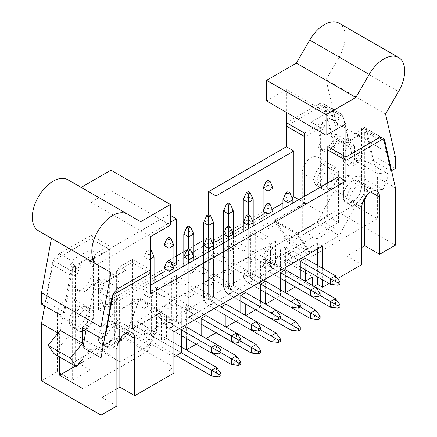 <?xml version="1.0" encoding="UTF-8"?>
<svg xmlns="http://www.w3.org/2000/svg" width="437" height="437" viewBox="0 0 437 437"><rect width="100%" height="100%" fill="white"/><g stroke="black" fill="none" stroke-linecap="round" stroke-linejoin="round"><path stroke-width="0.33" stroke-dasharray="2.19 1.64" d="M263.112 188.205L268.067 185.348L268.067 259.753L265.592 258.322L260.632 261.184L263.112 262.615L263.112 220.259L263.112 262.615A7.008 4.048 -120 0 0 268.067 271.202L295.33 286.94L300.29 284.077L268.067 265.478L268.067 203.09L268.067 259.753A7.008 4.048 -120 0 0 273.027 268.34L335.479 304.398L330.525 307.26M282.941 199.654L287.896 196.792L287.896 248.303L285.416 246.878L285.416 269.771L273.027 262.615L315.656 287.229L315.656 292.948L320.113 295.527L268.067 265.478L273.027 262.615L273.027 211.104L268.067 208.241L263.112 211.104M273.027 188.205L268.067 185.348L268.067 180.191M335.479 298.673L335.479 304.398L339.942 306.976M243.283 199.654L248.243 196.792L248.243 271.202L245.763 269.771L240.803 272.633L243.283 274.065L243.283 231.708L243.283 274.065A7.008 4.048 -120 0 0 248.243 282.646L275.501 298.389L280.461 295.527L248.243 276.921L248.243 214.534L248.243 271.202A7.008 4.048 -120 0 0 253.198 279.784L315.656 315.847L310.696 318.71M265.592 258.322L265.592 281.215L253.198 274.065L295.827 298.673L295.827 304.398L300.29 306.971L248.243 276.927L253.198 274.065L253.198 222.548L248.243 219.685L243.283 222.548M253.198 199.654L248.243 196.792L248.243 191.641M315.656 310.123L315.656 315.847L320.113 318.42M223.454 211.104L228.414 208.241L228.414 282.646L225.934 281.215L220.98 284.077L223.454 285.508L223.454 243.152L223.454 285.508A7.008 4.048 -120 0 0 228.414 294.096L255.678 309.833L260.632 306.976L228.414 288.371L228.414 225.984L228.414 282.646A7.008 4.048 -120 0 0 233.369 291.233L295.827 327.291L290.873 330.154M245.763 269.771L245.763 292.664L233.369 285.508L275.998 310.123L275.998 315.847L280.461 318.42L228.414 288.371L233.369 285.508L233.369 233.997L228.414 231.135L223.454 233.997M233.369 211.104L228.414 208.241L228.414 203.09M295.827 321.566L295.827 327.291L300.29 329.869M203.631 222.548L208.586 219.685L208.586 294.096L206.106 292.664L201.151 295.527L203.631 296.958L203.631 254.602L203.631 296.958A7.008 4.048 -120 0 0 208.586 305.545L235.849 321.282L240.803 318.42L208.586 299.82L208.586 237.428L213.546 240.295M225.934 281.215L225.934 304.114L213.546 296.958L256.175 321.566L256.169 327.291L260.632 329.869L208.586 299.82L213.546 296.958L213.546 245.441L208.586 242.584L208.586 294.096A7.008 4.048 -120 0 0 213.546 302.683L275.998 338.741L271.044 341.603M213.546 222.548L208.586 219.685L208.586 214.534L208.586 242.584L203.631 245.441M275.998 333.016L275.998 338.741L280.461 341.313M183.802 233.997L188.757 231.135L188.757 305.545L186.282 304.114L181.322 306.971L183.802 308.402L183.802 266.046L183.802 308.402A7.008 4.048 -120 0 0 188.757 316.989L216.02 332.732L220.98 329.869L188.757 311.264L188.757 248.877L188.757 305.539A7.008 4.048 -120 0 0 193.717 314.127L256.169 350.184L251.215 353.047M206.106 292.664L206.106 315.558L193.717 308.402L236.346 333.016L236.346 338.741L240.803 341.313L188.757 311.264L193.717 308.402L193.717 256.89L188.757 254.028L183.802 256.89M193.717 233.997L188.757 231.135L188.757 225.984M256.169 344.465L256.169 350.184L260.632 352.763M163.973 245.441L168.933 242.584L168.933 316.989L166.453 315.558L161.499 318.42L163.973 319.851L163.973 277.495L163.973 319.851A7.008 4.048 -120 0 0 168.933 328.438L196.197 344.176L201.151 341.313L168.933 322.714L168.933 260.326L176.368 256.033M186.282 304.114L186.282 327.007L173.888 319.851L216.517 344.465L216.517 350.184L220.98 352.763L168.933 322.714L173.888 319.851L173.888 268.34L168.933 265.478L168.933 316.989A7.008 4.048 -120 0 0 173.888 325.576L236.346 361.634L231.386 364.496M173.888 245.441L168.933 242.584L168.933 237.428M236.346 355.909L236.346 361.634L240.803 364.212M150.59 249.735L149.104 248.877L147.122 250.024L149.104 251.166L150.59 250.308M150.59 258.895L149.104 259.753L149.104 251.166M166.453 315.558L166.453 338.451L161.499 341.313L181.322 352.763L149.104 334.163L149.104 259.753L144.15 256.89L144.15 331.301A7.008 4.048 -120 0 0 149.104 339.882L176.368 355.625M147.122 250.024L144.15 256.89L149.104 254.028L149.104 328.438A7.008 4.048 -120 0 0 154.059 337.02L216.517 373.083L211.563 375.946M154.059 256.89L149.104 254.028L149.104 248.877M166.453 338.451L181.322 347.038L154.059 331.301L154.059 283.22M216.517 367.359L216.517 373.083L220.98 375.656M149.104 334.163L154.059 331.301M282.941 208.81L282.941 251.166A7.008 4.048 -120 0 0 287.896 259.753L300.29 266.909M305.244 269.771L305.244 258.322L292.85 251.166L287.896 254.028L300.29 261.184L287.896 254.028L287.896 205.953M285.416 246.878L280.461 249.735L282.941 251.166L287.896 248.303A7.008 4.048 -120 0 0 292.85 256.89L335.479 281.504L330.525 284.367M292.85 199.654L287.896 196.792L287.896 191.641M335.479 275.78L335.479 281.504L339.942 284.077M287.896 240.295L292.85 237.433L287.896 234.571L282.941 237.433L287.896 240.295L287.896 254.028L292.85 251.166L292.85 203.09M263.112 248.877L268.067 251.739L273.027 248.877L268.067 246.015L263.112 248.877L263.112 262.615L268.067 259.753L263.112 262.615A7.008 4.048 -120 0 0 268.067 271.202L280.461 278.353M305.244 281.215L285.416 269.771L280.461 272.633L268.067 265.478L273.027 262.615L268.067 265.478L268.067 217.397M263.112 262.615L268.067 259.753A7.008 4.048 -120 0 0 273.027 268.34L315.656 292.948L310.696 295.811M285.416 281.215L285.416 269.771L273.027 262.615L273.027 214.534M243.283 260.326L248.243 263.189L253.198 260.326L248.243 257.464L243.283 260.326L243.283 274.065L248.243 271.202L243.283 274.065A7.008 4.048 -120 0 0 248.243 282.646L260.632 289.802M285.416 292.664L265.592 281.215L260.632 284.077L248.243 276.921L253.198 274.065L248.243 276.921L248.243 228.846M243.283 274.065L248.243 271.202A7.008 4.048 -120 0 0 253.198 279.784L295.827 304.398L290.873 307.26M265.592 292.664L265.592 281.215L253.198 274.065L253.198 225.984M223.454 271.77L228.414 274.633L233.369 271.77L228.414 268.913L223.454 271.77L223.454 285.508L228.414 282.646L223.454 285.508A7.008 4.048 -120 0 0 228.414 294.096L240.803 301.251M265.592 304.114L245.763 292.664L240.803 295.527L228.414 288.371L233.369 285.508L228.414 288.371L228.414 240.29M223.454 285.508L228.414 282.646A7.008 4.048 -120 0 0 233.369 291.233L275.998 315.847L271.044 318.704M245.763 304.114L245.763 292.664L233.369 285.508L233.369 237.428M203.631 283.22L208.586 286.082L213.546 283.22L208.586 280.357L203.631 283.22L203.631 296.958L208.586 294.096L203.631 296.958A7.008 4.048 -120 0 0 208.586 305.545L220.98 312.695M245.763 315.558L225.934 304.114L220.98 306.976L208.586 299.82L213.546 296.958L208.586 299.82L208.586 251.739M203.631 296.958L208.586 294.096A7.008 4.048 -120 0 0 213.546 302.683L256.169 327.291L251.215 330.154M225.934 315.558L225.934 304.114L213.546 296.958L213.546 248.877M183.802 294.669L188.757 297.531L193.717 294.669L188.757 291.807L183.802 294.669L183.802 308.402L188.757 305.545L183.802 308.402A7.008 4.048 -120 0 0 188.757 316.989L201.151 324.145M225.934 327.007L206.106 315.558L201.151 318.42L188.757 311.264L193.717 308.402L188.757 311.264L188.757 263.189M183.802 308.402L188.757 305.539A7.008 4.048 -120 0 0 193.717 314.127L236.346 338.741L231.386 341.603M206.106 327.007L206.106 315.558L193.717 308.402L193.717 260.326M163.973 306.113L168.933 308.975L173.888 306.113L168.933 303.251L163.973 306.113L163.973 319.851L168.933 316.989L163.973 319.851A7.008 4.048 -120 0 0 168.933 328.438L181.322 335.589M206.106 338.451L186.282 327.007L181.322 329.869L168.933 322.714L173.888 319.851L168.933 322.714L168.933 274.633M163.973 268.34L168.933 265.478L168.933 214.534L91.109 259.469L91.109 235.428L59.35 253.76A10.515 6.069 120 0 0 52.107 264.598L44.7 305.927M163.973 319.851L168.933 316.989A7.008 4.048 -120 0 0 173.888 325.576L216.517 350.184L211.563 353.047M186.282 338.451L186.282 327.007L173.888 319.851L173.888 271.77M270.547 244.015L275.501 241.153L273.027 239.722L268.067 242.584L270.547 244.015L270.547 266.909L250.718 255.459L250.718 278.353L230.894 266.909L230.894 289.802L211.066 278.353L211.066 301.251L191.237 289.802L191.237 312.695L171.408 301.251L171.408 324.145L151.584 312.695L136.71 321.282L156.539 332.732L151.584 335.594L131.755 324.145L124.321 328.438L173.888 357.056L173.888 367.359L124.321 338.741L119.361 341.603L114.407 338.741L114.407 297.531L263.112 211.677L263.112 252.886L302.273 230.277L302.273 173.041A12.618 7.287 -60 0 1 307.779 160.341A12.618 7.287 -60 0 1 317.502 156.959A12.618 7.287 -60 0 1 320.113 162.739L320.113 219.975L335.977 210.814L395.458 245.157M171.408 324.145L176.368 321.282L154.059 308.402L149.104 311.264L151.584 312.695L156.539 309.833L156.539 332.732M171.408 278.353L183.802 285.508L188.757 282.646L176.368 275.496L171.408 278.353L171.408 301.251L156.539 309.833L156.539 286.94L151.584 289.802L151.584 335.594M191.237 312.695L196.197 309.833L176.368 298.389L176.368 321.282M191.237 266.909L203.631 274.065L208.586 271.202L196.197 264.046L191.237 266.909L191.237 289.802L176.368 298.389L173.888 296.958L173.888 283.22L168.933 280.357L163.973 283.22L168.933 286.082L173.888 283.22M211.066 301.251L216.02 298.389L196.197 286.94L196.197 309.833M211.066 255.459L223.454 262.615L228.414 259.753L216.02 252.597L211.066 255.459L211.066 278.353L196.197 286.94L193.717 285.508L188.757 288.371L191.237 289.802L196.197 286.94L196.197 264.046M230.894 289.802L235.849 286.94L216.02 275.496L216.02 298.389M230.894 244.015L243.283 251.166L248.243 248.303L235.849 241.153L230.894 244.015L230.894 266.909L216.02 275.496L213.546 274.065L208.586 276.921L211.066 278.353L216.02 275.496L216.02 252.597M250.718 278.353L255.678 275.496L235.849 264.046L235.849 286.94M250.718 232.566L263.112 239.722L268.067 236.859L255.678 229.704L250.718 232.566L250.718 255.459L235.849 264.046L233.369 262.615L233.369 248.877L228.414 246.015L223.454 248.877L228.414 251.739L233.369 248.877M270.547 266.909L275.501 264.046L255.678 252.597L255.678 275.496M263.112 252.886L268.067 255.749L263.112 258.611L263.112 248.309L255.678 252.597L253.198 251.166L253.198 237.433L248.243 234.571L243.283 237.433L248.243 240.295L253.198 237.433M263.112 248.309L312.679 276.927M102.012 284.596L102.012 340.172L98.795 338.309L98.795 279.085L104.989 282.663L102.012 284.596A6.309 3.643 -60 0 1 103.962 282.952L106.939 281.237L118.837 288.103M104.989 282.663A10.515 6.069 -60 0 1 106.939 281.237L125.807 270.339L119.858 273.775L116.635 271.912L119.612 266.761L125.807 270.339M106.939 281.237L119.858 273.775L119.858 329.869L125.807 333.3M149.104 305.539L136.71 298.389L131.755 301.251L144.15 308.402L149.104 305.539L149.104 291.807L144.15 294.669L149.104 297.531L154.059 294.669L149.104 291.807M136.71 298.389L136.71 321.282M154.059 308.402L154.059 294.669M332.011 110.381L334.988 115.75A6.309 3.643 120 0 0 333.038 116.357L317.142 125.534L320.365 127.391L311.193 122.098L330.061 111.206A10.515 6.069 120 0 1 332.011 110.381L338.205 113.959L338.205 173.183A12.618 7.287 -60 0 1 332.699 185.883A12.618 7.287 -60 0 1 322.976 189.259A12.618 7.287 -60 0 1 320.365 183.485L320.365 127.391M320.365 183.485L317.142 181.628L317.142 238.864L334.988 228.562L334.988 171.32A12.618 7.287 120 0 0 332.371 165.547A12.618 7.287 120 0 0 322.648 168.928A12.618 7.287 120 0 0 317.142 181.628A12.618 7.287 120 0 0 319.753 187.402A12.618 7.287 120 0 0 329.476 184.021A12.618 7.287 120 0 0 334.988 171.32L334.988 115.75M367.703 130.985A10.515 6.069 -60 0 0 365.753 131.81L346.88 142.702L346.88 198.797L343.662 196.934L343.662 140.845L346.88 142.702L362.776 133.525A6.309 3.643 -60 0 1 364.726 132.919L367.703 130.985L361.503 127.407L361.503 186.632L364.726 188.494L364.726 132.919M302.273 173.041L317.142 181.628L317.142 125.534L311.193 122.098M343.662 196.934A12.618 7.287 120 0 0 346.273 202.713L349.496 204.571A12.618 7.287 120 0 1 346.88 198.797A12.618 7.287 -60 0 1 352.391 186.096A12.618 7.287 -60 0 1 362.115 182.715A12.618 7.287 -60 0 1 364.726 188.494L370.674 191.93M150.59 285.224L143.156 289.512L150.59 293.806M338.205 113.959A10.515 6.069 -60 0 1 341.516 114.259A10.515 6.069 -60 0 1 343.504 117.253L354.068 164.028L335.977 153.578L325.412 106.808A10.515 6.069 120 0 0 323.424 103.815A10.515 6.069 120 0 0 318.163 104.334L286.41 122.671M317.142 238.864L302.273 230.277M334.988 228.562L320.113 219.975M188.757 268.913L183.802 271.77L188.757 274.633L193.717 271.77L188.757 268.913L188.757 282.646M208.586 257.464L203.631 260.326L208.586 263.189L213.546 260.326L208.586 257.464L208.586 271.202M268.067 223.121L263.112 225.984L268.067 228.846L273.027 225.984L268.067 223.121L268.067 236.859M154.059 277.495L98.544 309.549L109.201 315.7L139.933 297.958L163.23 311.406L132.498 329.154L132.498 259.321L119.612 266.761M297.067 234.139L273.77 220.69L288.639 243.01L311.936 256.464L297.067 234.139L327.799 216.397L338.457 222.548L143.156 335.305L132.498 329.154M273.77 220.69L304.502 202.948L304.502 196.366M298.799 199.654L304.502 202.948M223.454 237.433L233.369 231.708M243.283 225.984L253.198 220.259M263.112 214.534L273.027 208.815M282.941 203.09L292.058 197.824M183.802 251.739L193.717 246.015M203.631 240.295L208.586 237.433M176.368 264.62L168.933 260.326M163.973 271.77L173.888 266.051M346.273 202.713A12.618 7.287 120 0 0 355.997 199.332A12.618 7.287 120 0 0 361.503 186.632M349.496 204.571A12.618 7.287 120 0 0 359.219 201.195A12.618 7.287 120 0 0 364.726 188.494L364.726 199.605M170.419 215.392L168.933 214.534M98.544 309.549L98.544 263.757L170.419 222.264M338.457 222.548L338.457 176.761M143.156 335.305L143.156 289.512M382.905 138.158L364.813 127.713A10.515 6.069 120 0 1 366.801 130.707L377.366 177.477L377.366 218.686L354.068 205.237L354.068 164.028M377.366 177.477L395.458 187.921M335.977 210.814L335.977 153.578M41.542 380.807L57.4 371.652L57.4 314.416A12.618 7.287 -60 0 1 62.912 301.716A12.618 7.287 -60 0 1 72.635 298.334A12.618 7.287 -60 0 1 75.246 304.108L75.246 361.35L114.407 338.741M322.593 268.34L322.593 279.784M329.039 283.509L337.566 278.582M75.246 304.108L93.338 314.558L93.338 258.464L90.12 256.606L90.12 312.695A12.618 7.287 120 0 0 87.504 306.921A12.618 7.287 120 0 0 77.781 310.303A12.618 7.287 120 0 0 72.274 322.998A12.618 7.287 -60 0 0 74.885 328.777A12.618 7.287 -60 0 0 84.609 325.396A12.618 7.287 -60 0 0 90.12 312.695L90.12 369.931L72.274 380.234L72.274 267.422L69.297 262.058L75.497 265.63A10.515 6.069 -60 0 0 70.199 275.042L59.634 334.015L59.634 356.996M263.112 258.611L312.679 287.229L314.17 286.366M361.754 207.384L346.88 198.797L346.88 256.033L361.754 247.446M346.88 256.033L361.754 264.62M312.679 285.508L312.679 287.229M124.321 328.438L124.321 338.741M131.755 301.251L131.755 324.145M263.112 211.677L268.067 214.534L119.361 300.388L119.361 341.603M268.067 214.534L268.067 255.749M255.678 229.704L255.678 252.597L250.718 255.459L248.243 254.028L248.243 240.295M235.849 241.153L235.849 264.046L230.894 266.909L228.414 265.478L228.414 251.739M176.368 275.496L176.368 298.389L171.408 301.251L168.933 299.82L168.933 286.082M116.887 348.753L102.012 340.172A12.618 7.287 120 0 0 104.629 345.946A12.618 7.287 120 0 0 114.352 342.564A12.618 7.287 120 0 0 119.858 329.869A12.618 7.287 -60 0 0 117.247 324.09A12.618 7.287 -60 0 0 107.524 327.471A12.618 7.287 -60 0 0 102.012 340.172L102.012 397.408L116.887 405.995M72.274 380.234L57.4 371.652M90.12 369.931L75.246 361.35M173.888 373.083L168.933 370.221L173.888 367.359M102.012 397.408L116.887 388.821M57.963 333.054L59.634 334.015M86.089 329.826L93.496 288.496L111.588 298.941M59.35 253.76L71.247 260.632L90.12 249.735L96.315 253.313L109.201 245.873L91.109 235.428M132.498 259.321L150.59 269.771M109.201 315.7L109.201 245.873M91.109 259.469L98.544 263.757M304.502 133.116L317.388 125.676M327.799 216.397L327.799 182.912M346.88 142.702L340.685 139.124L327.799 146.57M364.813 127.713A10.515 6.069 120 0 0 361.503 127.407M90.12 249.735L90.12 256.606L74.224 265.783L71.247 260.632A10.515 6.069 120 0 0 69.297 262.058M93.338 314.558A12.618 7.287 -60 0 1 87.832 327.253A12.618 7.287 -60 0 1 78.108 330.634A12.618 7.287 -60 0 1 75.497 324.86L75.497 265.63M98.795 279.085A10.515 6.069 120 0 0 93.496 288.496M288.639 243.01L354.068 205.237M311.936 256.464L377.366 218.686M377.65 138.676L365.753 131.81L362.776 133.525M173.888 331.869L168.933 329.006L317.639 243.152L322.593 246.015M74.224 265.783A6.309 3.643 120 0 0 72.274 267.422M343.662 140.845L340.685 139.124M168.933 329.006L168.933 370.221M201.151 335.589L201.151 341.313M220.98 324.145L220.98 329.869M240.803 312.695L240.803 318.42M260.632 301.251L260.632 306.976M280.461 289.802L280.461 295.527M300.29 278.353L300.29 284.077M317.639 243.152L317.639 248.877M317.639 265.478L317.639 276.921M119.361 300.388L114.407 297.531M248.243 248.303L248.243 234.571M228.414 259.753L228.414 246.015M223.454 262.615L223.454 248.877M233.369 262.615L228.414 265.478M173.888 296.958L168.933 299.82M151.584 289.802L163.973 296.958L163.973 283.22M163.973 296.958L168.933 294.096L168.933 280.357M168.933 294.096L156.539 286.94M149.104 311.264L149.104 297.531M144.15 308.402L144.15 294.669M193.717 285.508L193.717 271.77M188.757 288.371L188.757 274.633M183.802 285.508L183.802 271.77M213.546 274.065L213.546 260.326M208.586 276.921L208.586 263.189M203.631 274.065L203.631 260.326M253.198 251.166L248.243 254.028M243.283 251.166L243.283 237.433M161.499 318.42L161.499 341.313M168.933 322.714L168.933 308.975M168.933 316.989L168.933 303.251M173.888 319.851L173.888 306.113M181.322 306.971L181.322 329.869M188.757 311.264L188.757 297.531M188.757 305.539L188.757 291.807M193.717 308.402L193.717 294.669M201.151 295.527L201.151 318.42M208.586 299.82L208.586 286.082M208.586 294.096L208.586 280.357M213.546 296.958L213.546 283.22M220.98 284.077L220.98 306.976M228.414 288.371L228.414 274.633M228.414 282.646L228.414 268.913M233.369 285.508L233.369 271.77M240.803 272.633L240.803 295.527M248.243 276.921L248.243 263.189M248.243 271.202L248.243 257.464M253.198 274.065L253.198 260.326M260.632 261.184L260.632 284.077M268.067 265.478L268.067 251.739M268.067 259.753L268.067 246.015M273.027 262.615L273.027 248.877M275.501 241.153L275.501 264.046M273.027 239.722L273.027 225.984M268.067 242.584L268.067 228.846M263.112 239.722L263.112 225.984M305.244 258.322L292.85 251.166L292.85 237.433M280.461 249.735L280.461 272.633M287.896 234.571L287.896 248.303L282.941 251.166L282.941 237.433M119.858 340.98L119.858 329.869L116.635 328.007L116.635 271.912M163.23 311.406L148.362 350.9L82.932 388.679M148.362 350.9L125.064 337.451L139.933 297.958M125.064 337.451L82.932 361.776M77.994 364.627L75.421 366.113M98.795 338.309A12.618 7.287 120 0 0 101.406 344.088A12.618 7.287 120 0 0 111.129 340.707A12.618 7.287 120 0 0 116.635 328.007M93.338 258.464L96.315 253.313M82.435 327.712L86.897 325.139L94.332 284.219L103.749 278.784L106.721 280.499A11.919 6.883 120 0 0 102.263 291.659L102.263 300.82A11.919 6.883 120 0 0 104.733 306.277A11.919 6.883 120 0 0 113.915 303.081A11.919 6.883 120 0 0 119.115 291.091L119.115 281.931A11.919 6.883 120 0 0 116.646 276.474A11.919 6.883 120 0 0 114.652 275.922L106.721 280.499M114.652 275.922L111.681 274.207L132.001 262.473L150.59 273.201M94.332 284.219L112.921 294.953M54.057 353.779L67.708 336.796L80.086 337.091L97.801 349.185L126.85 332.415L139.436 298.815L161.745 311.696L149.154 345.296L120.104 362.065L102.395 349.966L90.011 349.676L82.932 358.487M126.85 332.415L149.154 345.296M102.263 291.659L99.286 289.944L99.286 299.105A11.919 6.883 120 0 0 101.755 304.556A11.919 6.883 120 0 0 110.938 301.366A11.919 6.883 120 0 0 116.144 289.37L116.144 280.215A11.919 6.883 120 0 0 113.675 274.758A11.919 6.883 120 0 0 111.681 274.207M99.286 289.944A11.919 6.883 -60 0 1 103.749 278.784M98.298 338.025A12.618 7.287 -60 0 1 103.804 325.325A12.618 7.287 -60 0 1 113.527 321.943A12.618 7.287 -60 0 1 113.527 336.517A12.618 7.287 -60 0 1 100.909 343.799A12.618 7.287 -60 0 1 98.298 338.025M132.001 262.473L132.001 328.864L161.745 311.696M139.436 298.815L109.698 315.989L132.001 328.864M109.698 315.989L109.698 249.593L91.109 238.859L53.44 260.61L46 301.53L41.542 304.103M110.938 170.179L110.938 190.783L91.109 202.227L91.109 238.859M91.109 202.227L150.59 236.57M110.938 190.783L170.419 225.126M51.435 238.274L38.472 230.791M51.457 238.176L110.938 272.513M86.897 325.139L105.486 335.867M117.755 343.81A12.618 7.287 -60 0 1 107.6 347.661A12.618 7.287 -60 0 1 104.989 341.887A12.618 7.287 -60 0 1 110.495 329.187A12.618 7.287 -60 0 1 120.219 325.805A12.618 7.287 -60 0 1 121.961 336.528M74.006 275.348A11.919 6.883 -60 0 1 78.469 264.188L86.4 259.611A11.919 6.883 -60 0 1 88.394 260.162A11.919 6.883 -60 0 1 90.863 265.62L90.863 274.775A11.919 6.883 -60 0 1 85.657 286.77A11.919 6.883 -60 0 1 76.475 289.96A11.919 6.883 -60 0 1 74.006 284.509L74.006 275.348L76.983 277.063A11.919 6.883 -60 0 1 81.44 265.904L72.023 271.344L64.589 312.258L46 301.53M90.863 265.62L93.835 267.335L93.835 276.495A11.919 6.883 -60 0 1 88.635 288.486A11.919 6.883 -60 0 1 79.452 291.681A11.919 6.883 -60 0 1 76.983 286.224L76.983 277.063M78.469 264.188L81.44 265.904M86.4 259.611L89.372 261.326A11.919 6.883 120 0 1 91.366 261.883L88.394 260.162M93.835 267.335A11.919 6.883 120 0 0 91.366 261.883M69.297 321.282A12.618 7.287 120 0 0 71.914 327.056A12.618 7.287 120 0 0 84.532 319.775A12.618 7.287 120 0 0 84.532 305.201A12.618 7.287 120 0 0 74.809 308.582A12.618 7.287 120 0 0 69.297 321.282M75.989 325.144A12.618 7.287 120 0 0 78.605 330.924A12.618 7.287 120 0 0 91.224 323.637A12.618 7.287 120 0 0 91.224 309.068A12.618 7.287 120 0 0 81.501 312.45A12.618 7.287 120 0 0 75.989 325.144M64.589 312.258L60.131 314.837M109.698 249.593L89.372 261.326M72.023 271.344L53.44 260.61M67.708 336.796L90.011 349.676M80.086 337.091L102.395 349.966M97.801 349.185L120.104 362.065M358.531 135.12L350.6 139.698A11.919 6.883 120 0 0 346.137 150.858L346.137 160.018A11.919 6.883 120 0 0 348.606 165.476A11.919 6.883 120 0 0 357.788 162.28A11.919 6.883 120 0 0 362.994 150.29L362.994 141.129A11.919 6.883 120 0 0 360.525 135.672A11.919 6.883 120 0 0 358.531 135.12L355.56 133.405L364.977 127.965L372.411 160.297L376.869 157.719L376.869 173.249L388.892 174.325L382.943 189.653L369.292 188.434L356.914 203.019L339.199 235.57L310.15 252.34L297.564 233.282L275.255 220.401L287.846 239.465L316.896 222.695L334.605 190.144L346.989 175.554L360.64 176.777L366.583 161.444L354.565 160.368L354.565 144.844L350.103 147.416L342.668 115.089L333.251 120.525L330.279 118.809A11.919 6.883 -60 0 1 332.267 119.361A11.919 6.883 -60 0 1 334.737 124.818L334.737 133.973A11.919 6.883 -60 0 1 329.536 145.969A11.919 6.883 -60 0 1 320.354 149.159A11.919 6.883 -60 0 1 317.885 143.707L317.885 134.547A11.919 6.883 -60 0 1 322.348 123.387L330.279 118.809M322.348 123.387L325.319 125.102L304.999 136.836M342.668 115.089L324.079 104.356L286.41 126.107M310.15 252.34L287.846 239.465M334.737 124.818L337.714 126.533L337.714 135.694A11.919 6.883 -60 0 1 332.508 147.684A11.919 6.883 -60 0 1 323.325 150.88A11.919 6.883 -60 0 1 320.856 145.423L320.856 136.268A11.919 6.883 -60 0 1 325.319 125.102M337.714 126.533A11.919 6.883 120 0 0 335.245 121.082A11.919 6.883 120 0 0 333.251 120.525M338.702 173.467A12.618 7.287 120 0 0 336.091 167.693A12.618 7.287 120 0 0 323.473 174.98A12.618 7.287 120 0 0 323.473 189.549A12.618 7.287 120 0 0 333.196 186.167A12.618 7.287 120 0 0 338.702 173.467M304.999 196.076L304.999 203.232L275.255 220.401M266.581 100.92L286.41 89.476L286.41 112.369M354.565 144.844L335.977 134.11L335.977 122.737L326.062 79.627L339.046 57.258A29.443 16.999 120 0 0 339.101 23.161M335.977 134.11L331.514 136.688L324.079 104.356M297.564 233.282L327.302 216.113L304.999 203.232M327.302 216.113L327.302 183.201M345.891 123.813L286.41 89.476M385.543 113.97L326.062 79.627M395.458 157.08L335.977 122.737M376.869 157.719L395.458 168.453M376.869 173.249L354.565 160.368M350.103 147.416L331.514 136.688M332.011 169.605A12.618 7.287 120 0 0 329.4 163.831A12.618 7.287 120 0 0 316.781 171.113A12.618 7.287 120 0 0 316.781 185.687A12.618 7.287 120 0 0 326.505 182.305A12.618 7.287 120 0 0 332.011 169.605M346.137 150.858L343.165 149.143L343.165 158.303A11.919 6.883 120 0 0 345.634 163.755A11.919 6.883 120 0 0 354.817 160.565A11.919 6.883 120 0 0 360.017 148.569L360.017 139.414A11.919 6.883 120 0 0 357.548 133.957A11.919 6.883 120 0 0 355.56 133.405M350.6 139.698L347.628 137.983A11.919 6.883 -60 0 0 343.165 149.143M362.623 202.44A12.618 7.287 -60 0 1 352.468 206.291A12.618 7.287 -60 0 1 352.468 191.717A12.618 7.287 -60 0 1 365.086 184.436A12.618 7.287 -60 0 1 367.703 190.21A12.618 7.287 -60 0 1 366.829 195.153M361.011 186.348A12.618 7.287 -60 0 1 355.5 199.048A12.618 7.287 -60 0 1 345.776 202.424A12.618 7.287 -60 0 1 345.776 187.855A12.618 7.287 -60 0 1 358.395 180.568A12.618 7.287 -60 0 1 361.011 186.348M372.411 160.297L391 171.031M327.302 149.716L347.628 137.983M364.977 127.965L383.56 138.698M388.892 174.325L366.583 161.444M382.943 189.653L360.64 176.777M369.292 188.434L346.989 175.554M356.914 203.019L334.605 190.144M339.199 235.57L316.896 222.695M268.067 271.202L273.027 268.34L268.067 271.202M248.243 282.646L253.198 279.784L248.243 282.646M228.414 294.096L233.369 291.233L228.414 294.096M208.586 305.545L213.546 302.683L208.586 305.545M188.757 316.989L193.717 314.127L188.757 316.989M168.933 328.438L173.888 325.576L168.933 328.438M144.15 331.301L149.104 328.438M149.104 339.882L154.059 337.02M287.896 259.753L292.85 256.89M333.038 116.357L330.061 111.206L318.163 104.334M320.113 162.739L338.205 173.183M325.412 106.808L343.504 117.253M75.497 324.86L57.4 314.416M52.107 264.598L70.199 275.042M366.801 130.707L384.893 141.151M119.115 281.931L116.144 280.215M119.115 291.091L116.144 289.37M102.263 300.82L99.286 299.105M74.006 284.509L76.983 286.224M90.863 274.775L93.835 276.495M317.885 134.547L320.856 136.268M317.885 143.707L320.856 145.423M334.737 133.973L337.714 135.694M339.046 57.258L398.528 91.601M362.994 141.129L360.017 139.414M362.994 150.29L360.017 148.569M346.137 160.018L343.165 158.303M341.516 114.259L323.424 103.815M319.753 187.402L322.976 189.259M317.502 156.959L332.371 165.547M72.635 298.334L87.504 306.921M74.885 328.777L78.108 330.634M117.247 324.09L132.116 332.677M362.115 182.715L376.984 191.302M101.406 344.088L104.629 345.946M113.675 274.758L116.646 276.474M101.755 304.556L104.733 306.277M100.909 343.799L107.6 347.661M113.527 321.943L120.219 325.805M79.452 291.681L76.475 289.96M91.224 309.068L84.532 305.201M78.605 330.924L71.914 327.056M335.245 121.082L332.267 119.361M323.325 150.88L320.354 149.159M336.091 167.693L329.4 163.831M323.473 189.549L316.781 185.687M345.634 163.755L348.606 165.476M357.548 133.957L360.525 135.672M345.776 202.424L352.468 206.291M358.395 180.568L365.086 184.436"/><path stroke-width="0.66" d="M270.05 181.339L268.067 180.191L266.084 181.339L268.067 182.486L270.05 181.339L273.027 188.205L268.067 191.067L268.067 182.486M285.416 281.215L285.416 292.664L295.33 286.94L330.525 307.26L330.525 301.535L320.113 295.527L320.113 293.238L315.656 287.229L285.416 269.771L280.461 272.633L280.461 289.802M268.067 203.09L268.067 191.067L263.112 188.205L263.112 220.259L263.112 211.104L266.084 204.232L268.067 205.379L270.05 204.232L268.067 203.09L266.084 204.232M263.112 188.205L266.084 181.339M337.959 305.829L337.959 308.118L339.942 306.976L339.942 304.682L337.959 305.829L330.525 301.535L335.479 298.673L315.656 287.229L310.696 290.086L280.461 272.633M270.05 204.232L273.027 211.104L273.027 188.205M339.942 304.682L335.479 298.673M337.959 308.118L330.525 307.26M250.226 192.788L248.243 191.641L246.26 192.788L248.243 193.93L250.226 192.788L253.198 199.654L248.243 202.517L248.243 193.93M265.592 292.664L265.592 304.114L275.507 298.389L310.696 318.71L310.696 312.985L300.29 306.971L300.29 304.682L295.827 298.673L265.592 281.215L260.632 284.077L260.632 301.251M248.243 214.534L248.243 202.517L243.283 199.654L243.283 231.708L243.283 222.548L246.26 215.681L248.243 216.823L250.226 215.681L248.243 214.534L246.26 215.681M243.283 199.654L246.26 192.788M318.131 317.278L318.131 319.567L320.113 318.42L320.113 316.131L318.131 317.278L310.696 312.985L315.656 310.123L295.827 298.673L290.873 301.535L260.632 284.077M250.226 215.681L253.198 222.548L253.198 199.654M320.113 316.131L315.656 310.123M318.131 319.567L310.696 318.71M230.397 204.232L228.414 203.09L226.432 204.232L228.414 205.379L230.397 204.232L233.369 211.104L228.414 213.966L228.414 205.379M245.763 304.114L245.763 315.558L255.678 309.833L290.873 330.154L290.873 324.429L280.461 318.42L280.461 316.131L275.998 310.123L245.763 292.664L240.803 295.527L240.803 312.695M228.414 225.984L228.414 213.966L223.454 211.104L223.454 243.152L223.454 233.997L226.432 227.125L228.414 228.272L230.397 227.125L228.414 225.984L226.432 227.125M223.454 211.104L226.432 204.232M298.307 328.722L298.307 331.011L300.29 329.869L300.29 327.581L298.307 328.722L290.873 324.429L295.827 321.566L275.998 310.123L271.044 312.985L240.803 295.527M230.397 227.125L233.369 233.997L233.369 211.104M300.29 327.581L295.827 321.566M298.307 331.011L290.873 330.154M210.568 215.681L208.586 214.534L206.603 215.681L208.586 216.823L210.568 215.681L213.546 222.548L208.586 225.41L208.586 216.823M225.934 315.558L225.934 327.007L235.849 321.282L271.044 341.603L271.044 335.878L260.632 329.869L260.632 327.581L256.169 321.566L225.934 304.114L220.98 306.971L220.98 324.145M208.586 237.428L208.586 225.41L203.631 222.548L203.631 254.602L203.631 245.441L206.603 238.575L208.586 239.722L210.568 238.575L208.586 237.428L206.603 238.575M203.631 222.548L206.603 215.681M278.478 340.172L278.478 342.461L280.461 341.313L280.461 339.025L278.478 340.172L271.044 335.878L275.998 333.016L256.175 321.566L251.215 324.429L220.98 306.971M210.568 238.575L213.546 245.441L213.546 222.548M280.461 339.025L275.998 333.016M278.478 342.461L271.044 341.603M190.74 227.125L188.757 225.984L186.774 227.125L188.757 228.272L190.74 227.125L193.717 233.997L188.757 236.859L188.757 228.272M206.106 327.007L206.106 338.451L216.02 332.732L251.215 353.047L251.215 347.328L240.803 341.313L240.803 339.025L236.346 333.016L206.106 315.558L201.151 318.42L201.151 335.589M188.757 248.877L188.757 236.859L183.802 233.997L183.802 266.046L183.802 256.89L186.774 250.024L188.757 251.166L190.74 250.024L188.757 248.877L186.774 250.024M183.802 233.997L186.774 227.125M258.649 351.616L258.649 353.904L260.632 352.763L260.632 350.474L258.649 351.616L251.215 347.328L256.169 344.465L236.346 333.016L231.386 335.878L201.151 318.42M190.74 250.024L193.717 256.89L193.717 233.997M260.632 350.474L256.169 344.465M258.649 353.904L251.215 353.047M170.916 238.575L168.933 237.428L166.95 238.575L168.933 239.722L170.916 238.575L173.888 245.441L168.933 248.303L168.933 239.722M196.197 344.176L231.386 364.496L231.386 358.772L220.98 352.763L220.98 350.474L216.517 344.465L186.282 327.007L181.322 329.869L181.322 352.763L211.563 370.221L216.517 367.359L181.322 347.038L186.282 349.9L196.197 344.176M168.933 260.326L168.933 248.303L163.973 245.441L163.973 277.495L163.973 268.34L166.95 261.468L168.933 262.615L170.916 261.468L168.933 260.326L166.95 261.468M163.973 245.441L166.95 238.575M238.821 363.065L238.821 365.354L240.803 364.212L240.803 361.918L238.821 363.065L231.386 358.772L236.346 355.909L216.517 344.465L211.563 347.322L181.322 329.869M170.916 261.468L173.888 268.34L173.888 245.441M240.803 361.918L236.346 355.909M238.821 365.354L231.386 364.496M150.59 250.308L151.087 250.024L150.59 249.735M151.087 250.024L154.059 256.89L150.59 258.895M176.368 355.625L211.563 375.946L211.563 370.221L218.997 374.514L218.997 376.803L211.563 375.946M154.059 283.22L154.059 256.89M218.997 376.803L220.98 375.656L220.98 373.367L216.517 367.359M220.98 373.367L218.997 374.514M289.878 192.788L287.896 191.641L285.913 192.788L287.896 193.93L289.878 192.788L292.85 199.654L287.896 202.517L287.896 193.93M300.29 266.909L330.525 284.367L330.525 278.642L300.29 261.184L300.29 278.353M287.896 205.953L287.896 202.517L282.941 199.654L282.941 208.81M282.941 199.654L285.913 192.788M337.959 282.936L337.959 285.224L339.942 284.077L339.942 281.789L337.959 282.936L330.525 278.642L335.479 275.78L305.244 258.322L300.29 261.184M292.85 203.09L292.85 199.654M339.942 281.789L335.479 275.78M337.959 285.224L330.525 284.367M273.027 214.534L273.027 211.104L268.067 213.966L268.067 205.379M280.461 278.353L310.696 295.811L310.696 290.086L318.131 294.38L318.131 296.668L310.696 295.811M268.067 217.397L268.067 213.966L263.112 211.104M320.113 293.238L318.131 294.38M318.131 296.668L320.113 295.527M253.198 225.984L253.198 222.548L248.243 225.41L248.243 216.823M260.632 289.802L290.873 307.26L290.873 301.535L298.307 305.829L298.307 308.118L290.873 307.26M248.243 228.846L248.243 225.41L243.283 222.548M300.29 304.682L298.307 305.829M298.307 308.118L300.29 306.971M233.369 237.428L233.369 233.997L228.414 236.859L228.414 228.272M240.803 301.251L271.044 318.704L271.044 312.985L278.478 317.273L278.478 319.567L271.044 318.704M228.414 240.29L228.414 236.859L223.454 233.997M280.461 316.131L278.478 317.273M278.478 319.567L280.461 318.42M213.546 248.877L213.546 245.441L208.586 248.303L208.586 239.722M220.98 312.695L251.215 330.154L251.215 324.429L258.649 328.722L258.649 331.011L251.215 330.154M208.586 251.739L208.586 248.303L203.631 245.441M260.632 327.581L258.649 328.722M258.649 331.011L260.632 329.869M193.717 260.326L193.717 256.89L188.757 259.753L188.757 251.166M201.151 324.145L231.386 341.603L231.386 335.878L238.821 340.172L238.821 342.461L231.386 341.603M188.757 263.189L188.757 259.753L183.802 256.89M240.803 339.025L238.821 340.172M238.821 342.461L240.803 341.313M173.888 271.77L173.888 268.34L168.933 271.202L168.933 262.615M181.322 335.589L211.563 353.047L211.563 347.322L218.997 351.616L218.997 353.904L211.563 353.047M168.933 274.633L168.933 271.202L163.973 268.34M220.98 350.474L218.997 351.616M218.997 353.904L220.98 352.763M305.244 269.771L305.244 281.215L312.679 276.927L312.679 285.508M173.888 357.056L181.322 352.763M150.59 285.224L338.457 176.761L345.891 181.055L150.59 293.806L150.59 269.771L118.837 288.103A10.515 6.069 120 0 0 111.588 298.941L101.023 357.914L101.023 415.15L116.887 405.995L116.887 348.753A12.618 7.287 120 0 1 122.393 336.058A12.618 7.287 120 0 1 132.116 332.677A12.618 7.287 120 0 1 134.727 338.451L134.727 395.687L173.888 373.083L173.888 331.869L322.593 246.015L322.593 268.34M292.058 197.824L293.844 196.792L298.799 199.654M213.546 240.295L216.02 241.721L223.454 237.433M233.369 231.708L243.283 225.984M253.198 220.259L263.112 214.534M273.027 208.815L282.941 203.09M176.368 256.033L183.802 251.739M193.717 246.015L203.631 240.295M154.059 277.495L163.973 271.77M173.888 266.051L176.368 264.62L176.368 218.828L170.419 215.392M216.02 241.721L216.02 195.934L293.844 151.005L293.844 196.792M208.586 214.534L208.586 191.641L216.02 195.934M170.419 222.264L176.368 218.828M361.754 247.446L364.726 245.731L379.6 254.318L395.458 245.157L395.458 187.921L384.893 141.151A10.515 6.069 120 0 0 382.905 138.158A10.515 6.069 120 0 0 377.65 138.676L345.891 157.014L345.891 181.055M44.7 305.927L41.542 323.571L41.542 380.807L101.023 415.15M304.502 196.366L304.502 133.116L286.41 122.671L286.41 146.712L208.586 191.641M286.41 146.712L293.844 151.005M322.593 279.784L322.593 287.229L329.039 283.509M337.566 278.582L361.754 264.62L361.754 207.384A12.618 7.287 120 0 1 367.26 194.683A12.618 7.287 120 0 1 376.984 191.302A12.618 7.287 120 0 1 379.6 197.082L379.6 254.318M314.17 286.366L317.639 284.367L322.593 287.229M116.887 388.821L119.858 387.106L134.727 395.687M59.634 356.996L59.634 375.23L82.932 388.679L82.932 347.47L101.023 357.914M41.542 323.571L57.963 333.054M82.932 347.47L86.089 329.826M327.799 182.912L327.799 146.57L345.891 157.014M186.282 338.451L186.282 349.9M317.639 248.877L317.639 265.478M317.639 276.921L317.639 284.367M364.726 245.731L364.726 199.605M119.858 387.106L119.858 340.98M82.932 361.776L77.994 364.627M75.421 366.113L59.634 375.23M82.932 358.487L76.36 366.654L70.417 358.193L82.435 343.242L82.435 327.712L101.023 338.446L105.486 335.867L112.921 294.953L150.59 273.201L150.59 236.57L170.419 225.126L170.419 204.516L140.676 221.69L67.801 179.733L81.195 187.347L110.938 170.179L170.419 204.516M101.023 338.446L101.023 327.073L110.938 272.513L97.954 265.133A29.443 16.999 -60 0 1 97.899 265.101A29.443 16.999 -60 0 1 97.872 231.151A29.443 16.999 -60 0 1 127.287 214.075M81.195 187.347L140.676 221.69M82.435 343.242L60.131 330.361L60.131 314.837L41.542 304.103L41.542 292.73L51.435 238.274M41.542 292.73L101.023 327.073M121.961 336.528A12.618 7.287 -60 0 1 117.755 343.81M60.131 330.361L48.108 345.317L54.057 353.779L76.36 366.654M67.801 179.733A29.443 16.999 120 0 0 38.39 196.808A29.443 16.999 120 0 0 38.418 230.758A29.443 16.999 120 0 0 38.472 230.791L97.844 265.068M48.108 345.317L70.417 358.193M304.999 196.076L304.999 136.836L286.41 126.107L286.41 112.369M266.581 80.315L266.581 100.92L326.062 135.262L345.891 123.813L345.891 160.445L383.56 138.698L391 171.031L395.458 168.453L395.458 157.08L385.543 113.97L398.528 91.601A29.443 16.999 -60 0 0 398.582 57.504L339.101 23.161A29.443 16.999 120 0 0 309.713 40.067L296.324 63.146L266.581 80.315L326.062 114.658L326.062 135.262M327.302 183.201L327.302 149.716L345.891 160.445M309.713 40.067L369.199 74.405L355.805 97.489L326.062 114.658M355.805 97.489L296.324 63.146M366.829 195.153A12.618 7.287 -60 0 1 362.623 202.44M369.199 74.405A29.443 16.999 -60 0 1 398.582 57.504M125.807 333.3L134.727 338.451M370.674 191.93L379.6 197.082M38.418 230.758L97.899 265.101"/></g></svg>
